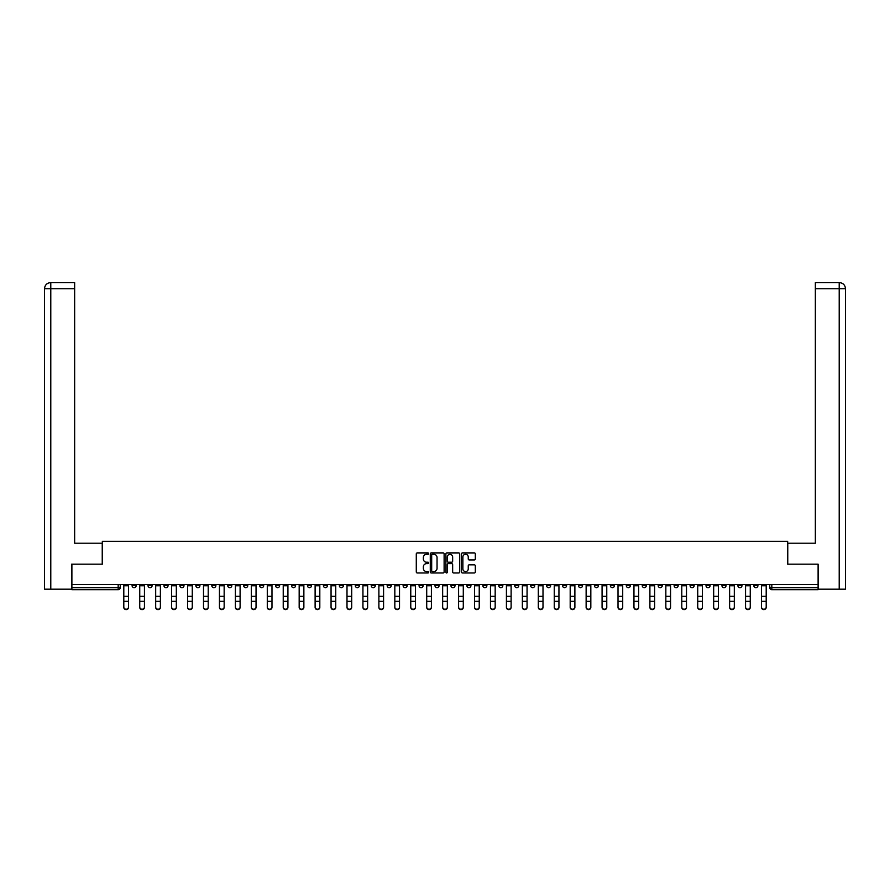 <?xml version="1.0" encoding="UTF-8"?>
<svg xmlns="http://www.w3.org/2000/svg" width="890" height="890" viewBox="0 0 890 890"><rect width="100%" height="100%" fill="white"/><g stroke="black" fill="none" stroke-linecap="round" stroke-linejoin="round"><path stroke-width="1.33" d="M428.646 553.602A0.701 0.701 0 0 0 427.945 552.901L417.288 552.901A1.001 1.001 0 0 0 416.286 553.903L416.286 571.959A1.001 1.001 0 0 0 417.288 572.96L427.945 572.96A0.701 0.701 0 0 0 428.646 572.259A0.701 0.701 0 0 0 427.945 571.558L426.566 571.558A3.215 3.215 0 0 1 423.362 568.343L423.362 566.841A3.215 3.215 0 0 1 426.566 563.637L427.945 563.637A0.701 0.701 0 0 0 428.646 562.925A0.701 0.701 0 0 0 427.945 562.224L426.566 562.224A3.215 3.215 0 0 1 423.362 559.02L423.362 557.518A3.215 3.215 0 0 1 426.566 554.303L427.945 554.303A0.701 0.701 0 0 0 428.646 553.602M658.177 584.496L658.177 585.62L662.26 585.62A2.047 2.047 0 0 1 660.224 587.656A2.047 2.047 0 0 1 658.177 585.62L658.177 584.496M562.524 584.496L562.524 585.62L566.607 585.62A2.047 2.047 0 0 1 564.572 587.656A2.047 2.047 0 0 1 562.524 585.62L562.524 584.496M546.582 584.496L546.582 585.62L550.665 585.62A2.047 2.047 0 0 1 548.629 587.656A2.047 2.047 0 0 1 546.582 585.62L546.582 584.496M450.93 584.496L450.93 585.62L455.013 585.62A2.047 2.047 0 0 1 452.977 587.656A2.047 2.047 0 0 1 450.93 585.62L450.93 584.496M434.988 584.496L434.988 585.62L439.07 585.62A2.047 2.047 0 0 1 437.023 587.656A2.047 2.047 0 0 1 434.988 585.62L434.988 584.496M419.045 584.496L419.045 585.62L423.128 585.62A2.047 2.047 0 0 1 421.081 587.656A2.047 2.047 0 0 1 419.045 585.62L419.045 584.496M387.161 584.496L387.161 585.62L391.244 585.62A2.047 2.047 0 0 1 389.197 587.656A2.047 2.047 0 0 1 387.161 585.62L387.161 584.496M355.277 585.62L355.277 584.496L355.277 585.62A2.047 2.047 0 0 0 357.313 587.656A2.047 2.047 0 0 1 355.277 585.62L359.36 585.62A2.047 2.047 0 0 1 357.313 587.656A2.047 2.047 0 0 0 359.36 585.62L359.36 584.496L359.36 585.62M339.335 585.62L339.335 584.496L339.335 585.62A2.047 2.047 0 0 0 341.371 587.656A2.047 2.047 0 0 1 339.335 585.62L343.418 585.62A2.047 2.047 0 0 1 341.371 587.656M323.393 585.62L323.393 584.496L323.393 585.62A2.047 2.047 0 0 0 325.428 587.656A2.047 2.047 0 0 1 323.393 585.62L327.476 585.62A2.047 2.047 0 0 1 325.428 587.656A2.047 2.047 0 0 0 327.476 585.62L327.476 584.496L327.476 585.62M307.451 584.496L307.451 585.62L311.533 585.62A2.047 2.047 0 0 1 309.486 587.656A2.047 2.047 0 0 1 307.451 585.62L307.451 584.496M291.508 584.496L291.508 585.62L295.591 585.62A2.047 2.047 0 0 1 293.544 587.656A2.047 2.047 0 0 1 291.508 585.62L291.508 584.496M275.566 584.496L275.566 585.62L279.649 585.62A2.047 2.047 0 0 1 277.602 587.656A2.047 2.047 0 0 1 275.566 585.62L275.566 584.496M259.624 585.62L259.624 584.496L259.624 585.62A2.047 2.047 0 0 0 261.66 587.656A2.047 2.047 0 0 1 259.624 585.62L263.707 585.62A2.047 2.047 0 0 1 261.66 587.656M227.74 585.62L227.74 584.496L227.74 585.62A2.047 2.047 0 0 0 229.776 587.656A2.047 2.047 0 0 1 227.74 585.62L231.823 585.62A2.047 2.047 0 0 1 229.776 587.656A2.047 2.047 0 0 0 231.823 585.62L231.823 584.496L231.823 585.62M211.798 585.62L211.798 584.496L211.798 585.62A2.047 2.047 0 0 0 213.834 587.656A2.047 2.047 0 0 1 211.798 585.62L215.881 585.62A2.047 2.047 0 0 1 213.834 587.656A2.047 2.047 0 0 0 215.881 585.62L215.881 584.496L215.881 585.62M195.845 585.62L195.845 584.496L195.845 585.62A2.047 2.047 0 0 0 197.892 587.656A2.047 2.047 0 0 1 195.845 585.62L199.939 585.62A2.047 2.047 0 0 1 197.892 587.656A2.047 2.047 0 0 0 199.939 585.62L199.939 584.496L199.939 585.62M179.902 585.62L179.902 584.496L179.902 585.62A2.047 2.047 0 0 0 181.949 587.656A2.047 2.047 0 0 1 179.902 585.62L183.996 585.62A2.047 2.047 0 0 1 181.949 587.656M163.96 585.62L163.96 584.496L163.96 585.62A2.047 2.047 0 0 0 166.007 587.656A2.047 2.047 0 0 1 163.96 585.62L168.054 585.62A2.047 2.047 0 0 1 166.007 587.656A2.047 2.047 0 0 0 168.054 585.62L168.054 584.496L168.054 585.62M148.018 585.62L148.018 584.496L148.018 585.62A2.047 2.047 0 0 0 150.065 587.656A2.047 2.047 0 0 1 148.018 585.62L152.112 585.62A2.047 2.047 0 0 1 150.065 587.656A2.047 2.047 0 0 0 152.112 585.62L152.112 584.496L152.112 585.62M474.314 559.966A1.001 1.001 0 0 0 475.316 558.965L475.316 553.903A1.001 1.001 0 0 0 474.314 552.901L462.477 552.901A1.001 1.001 0 0 0 461.476 553.903L461.476 571.959A1.001 1.001 0 0 0 462.477 572.96L474.314 572.96A1.001 1.001 0 0 0 475.316 571.959L475.316 565.84A1.001 1.001 0 0 0 474.314 564.839L469.253 564.839A1.001 1.001 0 0 0 468.251 565.84L468.251 568.877A2.681 2.681 0 0 1 465.559 571.558A2.681 2.681 0 0 1 462.878 568.877L462.878 556.984A2.681 2.681 0 0 1 465.559 554.303A2.681 2.681 0 0 1 468.251 556.984L468.251 558.965A1.001 1.001 0 0 0 469.253 559.966L474.314 559.966M50.786 589.191L44.5 589.191L44.5 288.738C44.867 285.022 46.914 282.976 50.619 282.608L74.649 282.608L74.649 288.738L50.786 288.738L50.786 589.191L71.578 589.191L71.578 564.16L102.339 564.16L102.339 541.365L787.661 541.365L787.661 564.16L818.11 564.16L818.11 584.496L71.89 584.496L71.89 587.656L120.228 587.656L120.228 584.496L120.228 587.656A2.047 2.047 0 0 1 118.181 589.703L71.89 589.703L71.89 587.656M71.89 564.16L71.89 584.496M444.121 553.903A1.001 1.001 0 0 0 443.12 552.901L431.283 552.901A1.001 1.001 0 0 0 430.282 553.903L430.282 571.959A1.001 1.001 0 0 0 431.283 572.96L443.12 572.96A1.001 1.001 0 0 0 444.121 571.959L444.121 553.903M446.88 552.901L458.717 552.901A1.001 1.001 0 0 1 459.718 553.903L459.718 571.959A1.001 1.001 0 0 1 458.717 572.96L453.655 572.96A1.001 1.001 0 0 1 452.654 571.959L452.654 564.638A1.001 1.001 0 0 0 451.642 563.637L448.282 563.637A1.001 1.001 0 0 0 447.281 564.638L447.281 572.259A0.701 0.701 0 0 1 446.58 572.96A0.701 0.701 0 0 1 445.879 572.259L445.879 553.903A1.001 1.001 0 0 1 446.88 552.901M769.772 584.496L769.772 587.656L818.11 587.656L818.11 589.703L771.819 589.703A2.047 2.047 0 0 1 769.772 587.656A2.047 2.047 0 0 0 771.819 589.703L771.819 584.496M818.11 584.496L818.11 587.656M757.924 584.496L757.924 585.62A2.047 2.047 0 0 1 755.877 587.656A2.047 2.047 0 0 1 753.83 585.62L757.924 585.62M753.83 584.496L753.83 585.62M741.982 585.62L741.982 584.496L741.982 585.62A2.047 2.047 0 0 1 739.935 587.656A2.047 2.047 0 0 1 737.888 585.62L741.982 585.62A2.047 2.047 0 0 1 739.935 587.656M737.888 584.496L737.888 585.62M726.04 584.496L726.04 585.62A2.047 2.047 0 0 1 723.993 587.656A2.047 2.047 0 0 1 721.946 585.62A2.047 2.047 0 0 0 723.993 587.656M721.946 584.496L721.946 585.62L726.04 585.62M710.098 584.496L710.098 585.62A2.047 2.047 0 0 1 708.051 587.656A2.047 2.047 0 0 1 706.004 585.62L710.098 585.62A2.047 2.047 0 0 1 708.051 587.656M706.004 584.496L706.004 585.62M694.156 584.496L694.156 585.62A2.047 2.047 0 0 1 692.109 587.656A2.047 2.047 0 0 1 690.062 585.62A2.047 2.047 0 0 0 692.109 587.656M690.062 584.496L690.062 585.62L694.156 585.62M678.202 584.496L678.202 585.62A2.047 2.047 0 0 1 676.166 587.656A2.047 2.047 0 0 1 674.119 585.62L678.202 585.62M674.119 584.496L674.119 585.62M662.26 584.496L662.26 585.62A2.047 2.047 0 0 1 660.224 587.656M646.318 584.496L646.318 585.62A2.047 2.047 0 0 1 644.282 587.656A2.047 2.047 0 0 1 642.235 585.62L646.318 585.62M642.235 584.496L642.235 585.62M630.376 584.496L630.376 585.62A2.047 2.047 0 0 1 628.34 587.656A2.047 2.047 0 0 1 626.293 585.62L630.376 585.62M626.293 584.496L626.293 585.62M614.434 584.496L614.434 585.62A2.047 2.047 0 0 1 612.398 587.656A2.047 2.047 0 0 1 610.351 585.62A2.047 2.047 0 0 0 612.398 587.656M610.351 584.496L610.351 585.62L614.434 585.62M598.492 584.496L598.492 585.62A2.047 2.047 0 0 1 596.456 587.656A2.047 2.047 0 0 1 594.409 585.62L598.492 585.62M594.409 584.496L594.409 585.62M582.549 584.496L582.549 585.62A2.047 2.047 0 0 1 580.514 587.656A2.047 2.047 0 0 1 578.467 585.62L582.549 585.62M578.467 584.496L578.467 585.62M566.607 584.496L566.607 585.62M550.665 584.496L550.665 585.62L550.665 584.496M534.723 584.496L534.723 585.62A2.047 2.047 0 0 1 532.687 587.656A2.047 2.047 0 0 1 530.64 585.62L534.723 585.62M530.64 584.496L530.64 585.62M518.781 584.496L518.781 585.62A2.047 2.047 0 0 1 516.745 587.656A2.047 2.047 0 0 1 514.698 585.62L518.781 585.62M514.698 584.496L514.698 585.62M502.839 584.496L502.839 585.62A2.047 2.047 0 0 1 500.803 587.656A2.047 2.047 0 0 1 498.756 585.62L502.839 585.62M498.756 584.496L498.756 585.62M486.897 584.496L486.897 585.62A2.047 2.047 0 0 1 484.861 587.656A2.047 2.047 0 0 1 482.814 585.62L486.897 585.62M482.814 584.496L482.814 585.62M470.955 584.496L470.955 585.62A2.047 2.047 0 0 1 468.919 587.656A2.047 2.047 0 0 1 466.872 585.62L470.955 585.62M466.872 584.496L466.872 585.62M455.013 584.496L455.013 585.62A2.047 2.047 0 0 1 452.977 587.656M439.07 584.496L439.07 585.62M423.128 585.62L423.128 584.496L423.128 585.62A2.047 2.047 0 0 1 421.081 587.656M407.186 584.496L407.186 585.62A2.047 2.047 0 0 1 405.139 587.656A2.047 2.047 0 0 1 403.103 585.62A2.047 2.047 0 0 0 405.139 587.656A2.047 2.047 0 0 0 407.186 585.62L403.103 585.62L403.103 584.496M391.244 585.62L391.244 584.496L391.244 585.62A2.047 2.047 0 0 1 389.197 587.656M375.302 584.496L375.302 585.62A2.047 2.047 0 0 1 373.255 587.656A2.047 2.047 0 0 1 371.219 585.62A2.047 2.047 0 0 0 373.255 587.656M371.219 584.496L371.219 585.62L375.302 585.62M343.418 584.496L343.418 585.62L343.418 584.496M311.533 585.62L311.533 584.496L311.533 585.62A2.047 2.047 0 0 1 309.486 587.656M295.591 585.62L295.591 584.496L295.591 585.62A2.047 2.047 0 0 1 293.544 587.656M279.649 585.62L279.649 584.496L279.649 585.62A2.047 2.047 0 0 1 277.602 587.656M263.707 584.496L263.707 585.62L263.707 584.496M247.765 585.62L247.765 584.496L247.765 585.62A2.047 2.047 0 0 1 245.718 587.656A2.047 2.047 0 0 1 243.682 585.62L247.765 585.62A2.047 2.047 0 0 1 245.718 587.656M243.682 584.496L243.682 585.62M183.996 584.496L183.996 585.62L183.996 584.496M136.17 584.496L136.17 585.62A2.047 2.047 0 0 1 134.123 587.656A2.047 2.047 0 0 1 132.076 585.62A2.047 2.047 0 0 0 134.123 587.656A2.047 2.047 0 0 0 136.17 585.62L136.17 584.496M132.076 584.496L132.076 585.62L136.17 585.62M118.181 584.496L118.181 589.703A2.047 2.047 0 0 0 120.228 587.656M432.384 554.303A0.701 0.701 0 0 0 431.683 555.004L431.683 570.857A0.701 0.701 0 0 0 432.384 571.558L433.842 571.558A3.215 3.215 0 0 0 437.046 568.343L437.046 557.518A3.215 3.215 0 0 0 433.842 554.303L432.384 554.303M452.654 557.04A2.681 2.681 0 0 0 449.962 554.359A2.681 2.681 0 0 0 447.281 557.04L447.281 561.223A1.001 1.001 0 0 0 448.282 562.224L451.642 562.224A1.001 1.001 0 0 0 452.654 561.223L452.654 557.04M123.799 607.392L123.799 606.991A2.347 2.247 0 0 0 126.158 609.238A2.347 2.247 0 0 0 128.505 606.991L128.505 607.392A2.347 2.247 180 0 1 126.158 609.628A2.347 2.247 180 0 1 123.799 607.392L123.799 601.696M123.799 584.496L123.799 606.991M128.505 584.496L128.505 606.991M139.741 607.392L139.741 606.991A2.347 2.247 0 0 0 142.1 609.238A2.347 2.247 0 0 0 144.447 606.991L144.447 607.392A2.347 2.247 180 0 1 142.1 609.628A2.347 2.247 180 0 1 139.741 607.392L139.741 601.696M155.683 607.392L155.683 606.991A2.347 2.247 0 0 0 158.042 609.238A2.347 2.247 0 0 0 160.389 606.991L160.389 607.392A2.347 2.247 180 0 1 158.042 609.628A2.347 2.247 180 0 1 155.683 607.392L155.683 601.696M102.239 564.16L102.239 543.212L74.649 543.212L74.649 288.738M50.786 282.608L50.786 288.738L44.5 288.738L44.5 527.881L44.5 288.738C44.856 285.022 46.903 282.976 50.63 282.608M787.761 564.16L787.761 543.212L815.351 543.212L815.351 282.608L839.359 282.608L815.351 282.608M845.5 589.191L845.5 527.881L845.5 589.191L818.422 589.191L818.11 564.16M839.214 282.608L837.835 282.608L839.214 282.608L839.214 288.738L815.351 288.738M839.214 589.191L839.214 288.738L845.5 288.738L845.5 527.881L845.5 288.738C845.133 285.022 843.086 282.976 839.381 282.608M139.741 584.496L139.741 606.991M144.447 584.496L144.447 606.991M155.683 584.496L155.683 606.991M160.389 584.496L160.389 606.991M171.625 607.392L171.625 606.991A2.347 2.247 0 0 0 173.984 609.238A2.347 2.247 0 0 0 176.331 606.991L176.331 607.392A2.347 2.247 180 0 1 173.984 609.628A2.347 2.247 180 0 1 171.625 607.392L171.625 601.696M187.567 607.392L187.567 606.991A2.347 2.247 0 0 0 189.926 609.238A2.347 2.247 0 0 0 192.273 606.991L192.273 607.392A2.347 2.247 180 0 1 189.926 609.628A2.347 2.247 180 0 1 187.567 607.392L187.567 601.696M203.51 607.392L203.51 606.991A2.347 2.247 0 0 0 205.868 609.238A2.347 2.247 0 0 0 208.215 606.991L208.215 607.392A2.347 2.247 180 0 1 205.868 609.628A2.347 2.247 180 0 1 203.51 607.392L203.51 601.696M171.625 584.496L171.625 606.991M176.331 584.496L176.331 606.991M187.567 584.496L187.567 606.991M192.273 584.496L192.273 606.991M203.51 584.496L203.51 606.991M208.215 584.496L208.215 606.991M219.452 607.392L219.452 606.991A2.347 2.247 0 0 0 221.81 609.238A2.347 2.247 0 0 0 224.158 606.991L224.158 607.392A2.347 2.247 180 0 1 221.81 609.628A2.347 2.247 180 0 1 219.452 607.392L219.452 601.696M219.452 584.496L219.452 606.991M224.158 584.496L224.158 606.991M235.394 607.392L235.394 606.991A2.347 2.247 0 0 0 237.752 609.238A2.347 2.247 0 0 0 240.1 606.991L240.1 607.392A2.347 2.247 180 0 1 237.752 609.628A2.347 2.247 180 0 1 235.394 607.392L235.394 601.696M235.394 584.496L235.394 606.991M240.1 584.496L240.1 606.991M251.336 607.392L251.336 606.991A2.347 2.247 0 0 0 253.695 609.238A2.347 2.247 0 0 0 256.042 606.991L256.042 607.392A2.347 2.247 180 0 1 253.695 609.628A2.347 2.247 180 0 1 251.336 607.392L251.336 601.696M251.336 584.496L251.336 606.991M256.042 584.496L256.042 606.991M267.289 607.392L267.289 606.991A2.347 2.247 0 0 0 269.637 609.238A2.347 2.247 0 0 0 271.984 606.991L271.984 607.392A2.347 2.247 180 0 1 269.637 609.628A2.347 2.247 180 0 1 267.289 607.392L267.289 601.696M267.289 584.496L267.289 606.991M271.984 584.496L271.984 606.991M283.231 607.392L283.231 606.991A2.347 2.247 0 0 0 285.579 609.238A2.347 2.247 0 0 0 287.926 606.991L287.926 607.392A2.347 2.247 180 0 1 285.579 609.628A2.347 2.247 180 0 1 283.231 607.392L283.231 601.696M283.231 584.496L283.231 606.991M287.926 584.496L287.926 606.991M299.174 607.392L299.174 606.991A2.347 2.247 0 0 0 301.521 609.238A2.347 2.247 0 0 0 303.868 606.991L303.868 607.392A2.347 2.247 180 0 1 301.521 609.628A2.347 2.247 180 0 1 299.174 607.392L299.174 601.696M299.174 584.496L299.174 606.991M303.868 584.496L303.868 606.991M315.116 607.392L315.116 606.991A2.347 2.247 0 0 0 317.463 609.238A2.347 2.247 0 0 0 319.81 606.991L319.81 607.392A2.347 2.247 180 0 1 317.463 609.628A2.347 2.247 180 0 1 315.116 607.392L315.116 601.696M315.116 584.496L315.116 606.991M319.81 584.496L319.81 606.991M331.058 607.392L331.058 606.991A2.347 2.247 0 0 0 333.405 609.238A2.347 2.247 0 0 0 335.752 606.991L335.752 607.392A2.347 2.247 180 0 1 333.405 609.628A2.347 2.247 180 0 1 331.058 607.392L331.058 601.696M331.058 584.496L331.058 606.991M335.752 584.496L335.752 606.991M347 607.392L347 606.991A2.347 2.247 0 0 0 349.347 609.238A2.347 2.247 0 0 0 351.695 606.991L351.695 607.392A2.347 2.247 180 0 1 349.347 609.628A2.347 2.247 180 0 1 347 607.392L347 601.696M347 584.496L347 606.991M351.695 584.496L351.695 606.991M362.942 607.392L362.942 606.991A2.347 2.247 0 0 0 365.289 609.238A2.347 2.247 0 0 0 367.637 606.991L367.637 607.392A2.347 2.247 180 0 1 365.289 609.628A2.347 2.247 180 0 1 362.942 607.392L362.942 601.696M362.942 584.496L362.942 606.991M367.637 584.496L367.637 606.991M378.884 607.392L378.884 606.991A2.347 2.247 0 0 0 381.232 609.238A2.347 2.247 0 0 0 383.579 606.991L383.579 607.392A2.347 2.247 180 0 1 381.232 609.628A2.347 2.247 180 0 1 378.884 607.392L378.884 601.696M378.884 584.496L378.884 606.991M383.579 584.496L383.579 606.991M394.826 607.392L394.826 606.991A2.347 2.247 0 0 0 397.174 609.238A2.347 2.247 0 0 0 399.521 606.991L399.521 607.392A2.347 2.247 180 0 1 397.174 609.628A2.347 2.247 180 0 1 394.826 607.392L394.826 601.696M394.826 584.496L394.826 606.991M399.521 584.496L399.521 606.991M410.768 607.392L410.768 606.991A2.347 2.247 0 0 0 413.116 609.238A2.347 2.247 0 0 0 415.463 606.991L415.463 607.392A2.347 2.247 180 0 1 413.116 609.628A2.347 2.247 180 0 1 410.768 607.392L410.768 601.696M410.768 584.496L410.768 606.991M415.463 584.496L415.463 606.991M426.711 607.392L426.711 606.991A2.347 2.247 0 0 0 429.058 609.238A2.347 2.247 0 0 0 431.405 606.991L431.405 607.392A2.347 2.247 180 0 1 429.058 609.628A2.347 2.247 180 0 1 426.711 607.392L426.711 601.696M426.711 584.496L426.711 606.991M431.405 584.496L431.405 606.991M442.653 607.392L442.653 606.991A2.347 2.247 0 0 0 445 609.238A2.347 2.247 0 0 0 447.347 606.991L447.347 607.392A2.347 2.247 180 0 1 445 609.628A2.347 2.247 180 0 1 442.653 607.392L442.653 601.696M442.653 584.496L442.653 606.991M447.347 584.496L447.347 606.991M458.595 607.392L458.595 606.991A2.347 2.247 0 0 0 460.942 609.238A2.347 2.247 0 0 0 463.29 606.991L463.29 607.392A2.347 2.247 180 0 1 460.942 609.628A2.347 2.247 180 0 1 458.595 607.392L458.595 601.696M458.595 584.496L458.595 606.991M463.29 584.496L463.29 606.991M474.537 607.392L474.537 606.991A2.347 2.247 0 0 0 476.884 609.238A2.347 2.247 0 0 0 479.232 606.991L479.232 607.392A2.347 2.247 180 0 1 476.884 609.628A2.347 2.247 180 0 1 474.537 607.392L474.537 601.696M474.537 584.496L474.537 606.991M479.232 584.496L479.232 606.991M490.479 607.392L490.479 606.991A2.347 2.247 0 0 0 492.826 609.238A2.347 2.247 0 0 0 495.174 606.991L495.174 607.392A2.347 2.247 180 0 1 492.826 609.628A2.347 2.247 180 0 1 490.479 607.392L490.479 601.696M490.479 584.496L490.479 606.991M495.174 584.496L495.174 606.991M506.421 607.392L506.421 606.991A2.347 2.247 0 0 0 508.769 609.238A2.347 2.247 0 0 0 511.116 606.991L511.116 607.392A2.347 2.247 180 0 1 508.769 609.628A2.347 2.247 180 0 1 506.421 607.392L506.421 601.696M506.421 584.496L506.421 606.991M511.116 584.496L511.116 606.991M522.363 607.392L522.363 606.991A2.347 2.247 0 0 0 524.711 609.238A2.347 2.247 0 0 0 527.058 606.991L527.058 607.392A2.347 2.247 180 0 1 524.711 609.628A2.347 2.247 180 0 1 522.363 607.392L522.363 601.696M522.363 584.496L522.363 606.991M527.058 584.496L527.058 606.991M538.305 607.392L538.305 606.991A2.347 2.247 0 0 0 540.653 609.238A2.347 2.247 0 0 0 543 606.991L543 607.392A2.347 2.247 180 0 1 540.653 609.628A2.347 2.247 180 0 1 538.305 607.392L538.305 601.696M538.305 584.496L538.305 606.991M543 584.496L543 606.991M554.248 607.392L554.248 606.991A2.347 2.247 0 0 0 556.595 609.238A2.347 2.247 0 0 0 558.942 606.991L558.942 607.392A2.347 2.247 180 0 1 556.595 609.628A2.347 2.247 180 0 1 554.248 607.392L554.248 601.696M554.248 584.496L554.248 606.991M558.942 584.496L558.942 606.991M570.19 607.392L570.19 606.991A2.347 2.247 0 0 0 572.537 609.238A2.347 2.247 0 0 0 574.884 606.991L574.884 607.392A2.347 2.247 180 0 1 572.537 609.628A2.347 2.247 180 0 1 570.19 607.392L570.19 601.696M570.19 584.496L570.19 606.991M574.884 584.496L574.884 606.991M586.132 607.392L586.132 606.991A2.347 2.247 0 0 0 588.479 609.238A2.347 2.247 0 0 0 590.827 606.991L590.827 607.392A2.347 2.247 180 0 1 588.479 609.628A2.347 2.247 180 0 1 586.132 607.392L586.132 601.696M586.132 584.496L586.132 606.991M590.827 584.496L590.827 606.991M602.074 607.392L602.074 606.991A2.347 2.247 0 0 0 604.421 609.238A2.347 2.247 0 0 0 606.769 606.991L606.769 607.392A2.347 2.247 180 0 1 604.421 609.628A2.347 2.247 180 0 1 602.074 607.392L602.074 601.696M602.074 584.496L602.074 606.991M606.769 584.496L606.769 606.991M618.016 607.392L618.016 606.991A2.347 2.247 0 0 0 620.363 609.238A2.347 2.247 0 0 0 622.711 606.991L622.711 607.392A2.347 2.247 180 0 1 620.363 609.628A2.347 2.247 180 0 1 618.016 607.392L618.016 601.696M618.016 584.496L618.016 606.991M622.711 584.496L622.711 606.991M633.958 607.392L633.958 606.991A2.347 2.247 0 0 0 636.306 609.238A2.347 2.247 0 0 0 638.664 606.991L638.664 607.392A2.347 2.247 180 0 1 636.306 609.628A2.347 2.247 180 0 1 633.958 607.392L633.958 601.696M633.958 584.496L633.958 606.991M638.664 584.496L638.664 606.991M649.9 607.392L649.9 606.991A2.347 2.247 0 0 0 652.248 609.238A2.347 2.247 0 0 0 654.606 606.991L654.606 607.392A2.347 2.247 180 0 1 652.248 609.628A2.347 2.247 180 0 1 649.9 607.392L649.9 601.696M649.9 584.496L649.9 606.991M654.606 584.496L654.606 606.991M665.842 607.392L665.842 606.991A2.347 2.247 0 0 0 668.19 609.238A2.347 2.247 0 0 0 670.548 606.991L670.548 607.392A2.347 2.247 180 0 1 668.19 609.628A2.347 2.247 180 0 1 665.842 607.392L665.842 601.696M665.842 584.496L665.842 606.991M670.548 584.496L670.548 606.991M681.785 607.392L681.785 606.991A2.347 2.247 0 0 0 684.132 609.238A2.347 2.247 0 0 0 686.49 606.991L686.49 607.392A2.347 2.247 180 0 1 684.132 609.628A2.347 2.247 180 0 1 681.785 607.392L681.785 601.696M681.785 584.496L681.785 606.991M686.49 584.496L686.49 606.991M697.727 607.392L697.727 606.991A2.347 2.247 0 0 0 700.074 609.238A2.347 2.247 0 0 0 702.433 606.991L702.433 607.392A2.347 2.247 180 0 1 700.074 609.628A2.347 2.247 180 0 1 697.727 607.392L697.727 601.696M697.727 584.496L697.727 606.991M702.433 584.496L702.433 606.991M713.669 607.392L713.669 606.991A2.347 2.247 0 0 0 716.016 609.238A2.347 2.247 0 0 0 718.375 606.991L718.375 607.392A2.347 2.247 180 0 1 716.016 609.628A2.347 2.247 180 0 1 713.669 607.392L713.669 601.696M713.669 584.496L713.669 606.991M718.375 584.496L718.375 606.991M729.611 607.392L729.611 606.991A2.347 2.247 0 0 0 731.958 609.238A2.347 2.247 0 0 0 734.317 606.991L734.317 607.392A2.347 2.247 180 0 1 731.958 609.628A2.347 2.247 180 0 1 729.611 607.392L729.611 601.696M729.611 584.496L729.611 606.991M734.317 584.496L734.317 606.991M745.553 607.392L745.553 606.991A2.347 2.247 0 0 0 747.9 609.238A2.347 2.247 0 0 0 750.259 606.991L750.259 607.392A2.347 2.247 180 0 1 747.9 609.628A2.347 2.247 180 0 1 745.553 607.392L745.553 601.696M745.553 584.496L745.553 606.991M750.259 584.496L750.259 606.991M761.495 607.392L761.495 606.991A2.347 2.247 0 0 0 763.843 609.238A2.347 2.247 0 0 0 766.201 606.991L766.201 607.392A2.347 2.247 180 0 1 763.843 609.628A2.347 2.247 180 0 1 761.495 607.392L761.495 601.696M761.495 584.496L761.495 606.991M766.201 584.496L766.201 606.991M128.505 585.776L123.799 585.776M128.505 596.244L123.799 596.244M128.505 601.295L123.799 601.295M44.5 288.738L44.5 527.881M144.447 585.776L139.741 585.776M144.447 596.244L139.741 596.244M144.447 601.295L139.741 601.295M160.389 585.776L155.683 585.776M160.389 596.244L155.683 596.244M160.389 601.295L155.683 601.295M176.331 585.776L171.625 585.776M176.331 596.244L171.625 596.244M176.331 601.295L171.625 601.295M192.273 585.776L187.567 585.776M192.273 596.244L187.567 596.244M192.273 601.295L187.567 601.295M208.215 585.776L203.51 585.776M208.215 596.244L203.51 596.244M208.215 601.295L203.51 601.295M224.158 585.776L219.452 585.776M224.158 596.244L219.452 596.244M224.158 601.295L219.452 601.295M240.1 585.776L235.394 585.776M240.1 596.244L235.394 596.244M240.1 601.295L235.394 601.295M256.042 585.776L251.336 585.776M256.042 596.244L251.336 596.244M256.042 601.295L251.336 601.295M271.984 585.776L267.289 585.776M271.984 596.244L267.289 596.244M271.984 601.295L267.289 601.295M287.926 585.776L283.231 585.776M287.926 596.244L283.231 596.244M287.926 601.295L283.231 601.295M303.868 585.776L299.174 585.776M303.868 596.244L299.174 596.244M303.868 601.295L299.174 601.295M319.81 585.776L315.116 585.776M319.81 596.244L315.116 596.244M319.81 601.295L315.116 601.295M335.752 585.776L331.058 585.776M335.752 596.244L331.058 596.244M335.752 601.295L331.058 601.295M351.695 585.776L347 585.776M351.695 596.244L347 596.244M351.695 601.295L347 601.295M367.637 585.776L362.942 585.776M367.637 596.244L362.942 596.244M367.637 601.295L362.942 601.295M383.579 585.776L378.884 585.776M383.579 596.244L378.884 596.244M383.579 601.295L378.884 601.295M399.521 585.776L394.826 585.776M399.521 596.244L394.826 596.244M399.521 601.295L394.826 601.295M415.463 585.776L410.768 585.776M415.463 596.244L410.768 596.244M415.463 601.295L410.768 601.295M431.405 585.776L426.711 585.776M431.405 596.244L426.711 596.244M431.405 601.295L426.711 601.295M447.347 585.776L442.653 585.776M447.347 596.244L442.653 596.244M447.347 601.295L442.653 601.295M463.29 585.776L458.595 585.776M463.29 596.244L458.595 596.244M463.29 601.295L458.595 601.295M479.232 585.776L474.537 585.776M479.232 596.244L474.537 596.244M479.232 601.295L474.537 601.295M495.174 585.776L490.479 585.776M495.174 596.244L490.479 596.244M495.174 601.295L490.479 601.295M511.116 585.776L506.421 585.776M511.116 596.244L506.421 596.244M511.116 601.295L506.421 601.295M527.058 585.776L522.363 585.776M527.058 596.244L522.363 596.244M527.058 601.295L522.363 601.295M543 585.776L538.305 585.776M543 596.244L538.305 596.244M543 601.295L538.305 601.295M558.942 585.776L554.248 585.776M558.942 596.244L554.248 596.244M558.942 601.295L554.248 601.295M574.884 585.776L570.19 585.776M574.884 596.244L570.19 596.244M574.884 601.295L570.19 601.295M590.827 585.776L586.132 585.776M590.827 596.244L586.132 596.244M590.827 601.295L586.132 601.295M606.769 585.776L602.074 585.776M606.769 596.244L602.074 596.244M606.769 601.295L602.074 601.295M622.711 585.776L618.016 585.776M622.711 596.244L618.016 596.244M622.711 601.295L618.016 601.295M638.664 585.776L633.958 585.776M638.664 596.244L633.958 596.244M638.664 601.295L633.958 601.295M654.606 585.776L649.9 585.776M654.606 596.244L649.9 596.244M654.606 601.295L649.9 601.295M670.548 585.776L665.842 585.776M670.548 596.244L665.842 596.244M670.548 601.295L665.842 601.295M686.49 585.776L681.785 585.776M686.49 596.244L681.785 596.244M686.49 601.295L681.785 601.295M702.433 585.776L697.727 585.776M702.433 596.244L697.727 596.244M702.433 601.295L697.727 601.295M718.375 585.776L713.669 585.776M718.375 596.244L713.669 596.244M718.375 601.295L713.669 601.295M734.317 585.776L729.611 585.776M734.317 596.244L729.611 596.244M734.317 601.295L729.611 601.295M750.259 585.776L745.553 585.776M750.259 596.244L745.553 596.244M750.259 601.295L745.553 601.295M766.201 585.776L761.495 585.776M766.201 596.244L761.495 596.244M766.201 601.295L761.495 601.295"/></g></svg>

